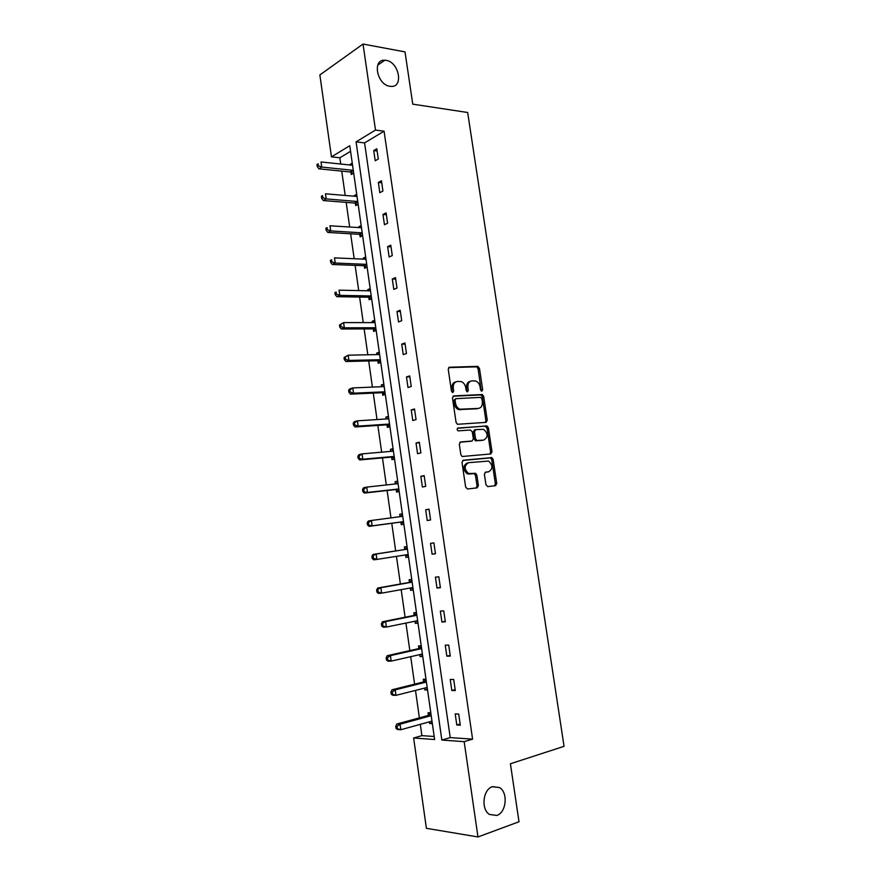 <?xml version="1.0" encoding="UTF-8"?>
<svg xmlns="http://www.w3.org/2000/svg" width="881" height="881" viewBox="0 0 881 881"><rect width="100%" height="100%" fill="white"/><g stroke="black" fill="none" stroke-linecap="round" stroke-linejoin="round"><path stroke-width="1.32" d="M492.545 786.623C483.041 789.134 480.718 809.165 489.429 814.451L496.774 815.465C506.355 812.612 508.293 792.636 499.582 787.581L492.545 786.623M386.131 60.349L384.942 60.216C371.958 58.939 376.903 84.862 389.931 86.283L390.757 86.382C403.839 87.891 399.236 62.088 386.131 60.349M481.819 391.164L482.678 389.699L479.462 368.335L477.634 366.364L449.53 367.223L448.242 369.326L451.468 391.175L452.801 392.563L453.704 391.076L453.286 388.246C452.999 384.248 454.376 381.98 457.382 381.462L461.215 381.583C463.626 382.541 465.135 384.579 465.741 387.684L466.159 390.481L467.459 391.858L468.34 390.382L467.921 387.585C467.635 383.62 468.967 381.385 471.919 380.867L475.641 380.977C478.02 381.925 479.517 383.94 480.123 387.034L480.53 389.798L481.819 391.164M481.213 390.977L478.108 368.743L476.687 366.837L448.66 367.63M452.228 392.408L451.931 388.642L453.286 388.246M466.864 391.682L466.567 387.97L467.921 387.585M485.938 484.715L487.788 486.598L495.529 485.684L496.741 483.46L493.129 459.408L491.862 457.602L463.285 460.234L462.007 462.47L465.642 487.083L467.536 488.988L477.15 487.854L478.405 485.596L476.852 475.156L475.597 473.339L468.56 473.515C464.067 469.21 464.078 465.597 468.582 462.668L488.559 461.06C493.008 465.245 493.041 468.824 488.669 471.787L485.629 472.117L484.385 474.33L485.938 484.715M363.027 44.05L405.018 51.902L412.76 104.156L467.668 112.493L564.049 746.339L510.407 763.761L518.997 821.764L477.976 836.95L426.393 828.316L413.63 738.003L434.619 739.522L349.768 145.717L331.454 156.862L319.869 74.929L363.027 44.05L375.493 130.058L356.078 141.874L441.855 740.051L464.166 741.659L477.976 836.95M384.072 131.181L364.58 142.909L450.224 737.595L472.59 739.148L384.072 131.181L375.493 130.058M472.59 739.148L464.166 741.659M486.037 422.373L487.259 420.237L483.68 396.406L482.303 394.534L453.77 395.888L452.482 398.036L456.083 422.417L457.437 424.29L486.037 422.373M488.393 427.836L491.994 451.777L490.772 453.957L462.151 456.512L460.851 454.673L459.298 444.178L460.587 441.965L472.095 441.007L473.35 438.815L472.326 431.943L470.454 430.016L458.076 430.864C456.854 429.741 456.843 428.794 458.043 428.023L487.072 425.997L488.393 427.836L487.028 428.166L490.607 452.074L491.994 451.777M426.008 679.251L423.287 679.229L423.629 681.619M427.538 689.999L424.807 689.944L424.554 688.116M416.482 612.581L413.795 612.747L414.136 615.125M418.001 623.219L415.314 623.363L415.006 621.182M407.044 546.55L404.401 546.903L404.742 549.259M408.553 557.089L405.899 557.42L405.568 555.063M397.705 481.136L395.095 481.676L397.738 481.4M399.192 491.576L396.582 492.094L396.252 489.759M395.426 483.977L395.095 481.676M388.444 416.35L385.878 417.065L388.521 416.9M389.92 426.69L387.343 427.384L387.023 425.071M386.153 418.982L385.878 417.065M379.27 352.158L376.738 353.061L379.392 353.006M380.735 362.399L378.202 363.28L377.872 360.99M376.958 354.603L376.738 353.061M370.185 288.572L367.696 289.651L370.35 289.717M371.639 298.725L369.139 299.771L368.82 297.503M367.862 290.818L367.696 289.651M361.188 225.58L358.732 226.824L361.386 227.001M362.62 235.634L360.164 236.857L359.844 234.61M358.842 227.628L358.732 226.824M352.268 163.161L349.845 164.582L352.51 164.868M353.688 173.128L351.266 174.515L350.946 172.291M350.572 151.323L339.846 157.787L340.738 164.064M341.74 171.112L345.198 195.472M346.178 202.377L349.68 227.045M350.638 233.795L354.184 258.75M355.12 265.368L358.71 290.609M359.624 297.073L363.258 322.622M364.15 328.932L367.817 354.79M368.699 360.946L372.41 387.1M373.269 393.113L377.024 419.565M377.85 425.424L381.66 452.195M382.464 457.889L386.307 484.979M387.1 490.508L390.988 517.907M391.759 523.292L395.679 550.933M396.45 556.318L400.381 584.004M401.174 589.598L405.095 617.229M405.921 623.043L409.841 650.607M410.689 656.642L414.599 684.152M415.491 690.407L419.389 717.861M420.303 724.336L421.911 735.646L434.19 736.494M356.717 194.294L354.283 195.637L356.937 195.857M358.149 204.304L355.704 205.614L355.384 203.379M354.371 196.254L354.283 195.637M365.67 256.999L363.203 258.166L365.857 258.287M367.113 267.108L364.635 268.242L364.316 265.985M363.346 259.146L363.203 258.166M374.722 320.288L372.211 321.279L374.854 321.29M375.042 322.6L343.601 322.6L344.339 327.809L341.354 329.009L372.432 328.91L376.176 330.463L373.654 331.454L373.335 329.175M372.399 322.633L372.211 321.279M383.841 384.171L381.297 384.986L383.951 384.887M385.316 394.468L382.761 395.261L382.431 392.959M381.55 386.715L381.297 384.986M393.058 448.66L390.47 449.299L393.113 449.079M394.545 459.056L391.957 459.662L391.627 457.338M390.779 451.402L390.47 449.299M402.364 513.766L399.743 514.218L402.375 513.876M403.861 524.25L401.229 524.68L400.899 522.334M400.073 516.552L399.743 514.218M411.757 579.489L409.092 579.753L409.423 582.11M413.266 590.072L410.601 590.314L410.26 587.957L413.09 588.816M421.228 645.839L418.53 645.905L418.871 648.295M422.759 656.532L420.05 656.576L419.763 654.572M430.809 712.828L428.056 712.707L428.408 715.108M432.351 723.62L429.598 723.466L429.366 721.825M421.911 735.646L413.63 738.003M339.846 157.787L331.454 156.862M450.224 737.595L441.855 740.051M364.58 142.909L356.078 141.874M456.799 724.986L455.202 713.907L458.704 714.062L460.311 725.173L456.799 724.986L460.146 724.028M451.81 690.484L450.224 679.46L453.693 679.493L455.301 690.561L451.81 690.484L455.158 689.614M446.843 656.158L445.257 645.189L448.715 645.101L450.301 656.103L446.843 656.158L450.202 655.376M441.91 621.997L440.335 611.084L443.749 610.874L445.334 621.821L441.91 621.997L445.268 621.292M436.987 588.001L435.423 577.143L438.815 576.813L440.401 587.704L436.987 588.001L440.346 587.385M432.097 554.182L430.534 543.368L433.904 542.916L435.478 553.764L432.097 554.182L435.467 553.642M427.23 520.517L425.677 509.758L429.025 509.185L430.589 519.977L427.23 520.517M422.384 487.017L420.843 476.313L424.157 475.619L425.721 486.367L422.384 487.017M417.561 453.682L416.03 443.033L419.323 442.218L420.865 452.911L417.561 453.682M412.771 420.512L411.24 409.907L414.51 408.982L416.052 419.62L412.771 420.512M407.991 387.497L406.471 376.947L409.709 375.912L411.251 386.495L407.991 387.497M403.245 354.636L401.725 344.141L404.941 342.984L406.471 353.523L403.245 354.636M398.509 321.939L397.001 311.489L400.194 310.233L401.714 320.706L398.509 321.939M393.807 289.397L392.298 279.002L395.481 277.625L396.99 288.054L393.807 289.397M389.127 257.01L387.629 246.658L390.779 245.182L392.276 255.567L389.127 257.01M384.457 224.776L382.971 214.479L386.098 212.883L387.596 223.223L384.457 224.776M379.821 192.697L378.345 182.455L381.44 180.748L382.927 191.034L379.821 192.697M375.207 160.771L373.731 150.574L376.804 148.768L378.29 158.998L375.207 160.771M373.731 150.574L377.123 150.97M378.345 182.455L381.737 182.774M382.971 214.479L386.363 214.733M387.629 246.658L391.021 246.845M392.298 279.002L395.69 279.101M397.001 311.489L400.381 311.522M401.725 344.141L405.106 344.097M406.471 376.947L409.852 376.826M411.24 409.907L414.61 409.709M416.03 443.033L419.4 442.758M420.843 476.313L424.213 475.96M425.677 509.758L429.047 509.328M405.899 557.42L408.542 556.99M410.601 590.314L413.233 589.83M415.314 623.363L417.946 622.823M420.05 656.576L422.682 655.971M424.807 689.944L427.439 689.272M429.598 723.466L432.219 722.739M470.377 381.286C467.547 381.902 466.28 384.138 466.567 387.97M455.796 381.88C452.933 382.53 451.645 384.788 451.931 388.642M485.354 422.417L485.883 420.578L482.314 396.78L480.949 394.908L452.977 396.252M481.874 398.741L480.586 397.375L455.951 398.686L455.048 400.183L455.488 403.168C456.072 406.207 457.536 408.233 459.882 409.213L478.372 408.432C481.29 407.859 482.612 405.601 482.314 401.67L481.874 398.741M455.598 398.785L453.693 400.558L455.048 400.183M477.006 408.795L458.527 409.588C456.182 408.597 454.717 406.582 454.133 403.542L453.693 400.558M489.968 454.034L490.607 452.074M459.926 442.229L471.06 441.249M457.47 428.309L486.565 425.919M483.834 440.015C488.261 437.075 488.184 433.507 483.603 429.322L475.751 429.609L474.507 431.778L475.531 438.639L476.83 440.478L483.317 440.137M475.388 429.697L474.385 429.95L473.141 432.108L474.507 431.778M482.458 440.335L475.465 440.797L474.154 438.958L473.141 432.108M487.028 428.166L485.2 426.25M487.821 471.952L485.112 472.293M467.216 462.954C462.712 465.884 462.701 469.496 467.183 473.791L470.234 473.769M476.214 487.964L477.028 485.86L475.476 475.421L474.22 473.615L468.857 474.044M494.571 485.794L495.353 483.724L491.752 459.695L490.486 457.889L462.701 460.455M352.565 165.265L321.025 161.983L321.741 167.071L318.867 168.811L350.054 171.949L353.105 173.458M318.382 165.837L318.096 163.8L316.951 164.494L317.237 166.531L318.382 165.837L321.741 167.071L353.292 170.33M316.951 164.494L318.096 163.8M318.867 168.811L317.237 166.531M357.025 196.441L325.496 193.809L326.223 198.919L323.327 200.549L354.569 203.059L357.653 204.568M322.853 197.685L322.567 195.637L321.411 196.298L321.697 198.346L322.853 197.685L326.223 198.919L357.752 201.529M321.411 196.298L322.567 195.637M323.327 200.549L321.697 198.346M361.496 227.761L329.99 225.778L330.716 230.91L327.798 232.43L358.93 234.291L362.234 235.822M327.347 229.688L327.06 227.628L325.893 228.245L326.179 230.304L327.347 229.688L330.716 230.91L362.223 232.87M325.893 228.245L327.06 227.628M327.798 232.43L326.179 230.304M365.989 259.223L334.505 257.891L335.232 263.056L332.302 264.476L363.413 265.688L366.848 267.229M331.862 261.844L331.575 259.774L330.397 260.347L330.683 262.406L331.862 261.844L335.232 263.056L366.727 264.355M330.397 260.347L331.575 259.774M332.302 264.476L330.683 262.406M370.505 290.84L339.042 290.168L339.78 295.355L336.817 296.666L367.906 297.227L371.507 298.78M336.399 294.155L336.101 292.074L334.923 292.602L335.209 294.672L336.399 294.155L339.78 295.355L370.912 295.95L368.214 297.26M334.923 292.602L336.101 292.074M336.817 296.666L335.209 294.672M374.998 322.259L374.282 322.633M340.947 326.609L340.661 324.527L339.471 325.012L339.758 327.093L340.947 326.609L344.339 327.809L375.46 327.743L372.806 328.965M339.471 325.012L343.601 322.6L340.661 324.527M341.354 329.009L339.758 327.093M379.491 354.536L348.182 355.186L348.92 360.428L345.914 361.507L376.969 360.747L380.713 362.234M379.535 353.986L378.478 354.569M345.528 359.228L345.231 357.135L344.031 357.576L344.328 359.668L345.528 359.228L348.92 360.428L380.35 359.712M344.031 357.576L348.182 355.186L345.231 357.135M345.914 361.507L344.328 359.668M383.929 386.616L352.785 387.926L353.534 393.19L350.495 394.159L381.528 392.728L385.272 394.148M384.083 385.867L382.695 386.671M350.131 392.001L349.834 389.898L348.623 390.294L348.92 392.397L350.131 392.001L353.534 393.19L384.931 391.792M348.623 390.294L349.757 388.917L352.785 387.926L349.834 389.898M350.495 394.159L348.92 392.397M388.367 418.838L357.411 420.832L358.16 426.118L355.098 426.977L386.109 424.862L389.854 426.206M388.664 417.891L386.935 418.938M354.746 424.939L354.448 422.825L353.237 423.177L353.534 425.281L354.746 424.939L358.16 426.118L389.545 424.036M353.237 423.177L354.36 421.702L357.411 420.832L354.448 422.825M355.098 426.977L353.534 425.281M393.411 451.138L362.058 453.891L362.807 459.199L359.734 459.948L390.712 457.151L394.457 458.428M391.362 457.239L394.192 456.567L391.362 457.239M393.256 450.059L391.197 451.369M359.393 458.032L359.096 455.906L357.862 456.204L358.16 458.329L362.807 459.199L394.17 456.424M357.862 456.204L358.985 454.651L362.058 453.891L359.096 455.906M359.734 459.948L358.16 458.329M398.058 483.658L366.727 487.105L367.476 492.446L364.382 493.074L395.349 489.583L399.082 490.794M397.882 482.392L395.47 483.977M364.062 491.279L363.765 489.142L362.52 489.407L362.818 491.543L367.476 492.446L398.818 488.955M362.52 489.407L363.633 487.755L366.727 487.105L363.765 489.142M364.382 493.074L362.818 491.543M402.727 516.321L371.419 520.484L372.178 525.847L369.051 526.364L399.996 522.18L403.729 523.314M402.518 514.867L399.776 516.751M368.754 524.702L368.445 522.554L367.201 522.763L367.498 524.9L372.178 525.847L403.487 521.651M367.201 522.763L368.302 521.012L371.419 520.484L368.445 522.554M369.051 526.364L367.498 524.9M405.183 554.942L408.399 555.988M407.187 547.508L403.916 549.667L372.993 554.435L376.143 554.028L376.892 559.413L408.189 554.512M407.418 549.149L376.143 554.028L371.903 556.285L372.2 558.433L373.456 558.279L373.159 556.12M373.456 558.279L376.892 559.413L373.742 559.809L372.2 558.433M371.903 556.285L372.993 554.435M411.868 580.293L408.597 582.539L377.707 588.023L380.878 587.726L381.638 593.144L412.903 587.517M412.132 582.132L380.878 587.726L376.627 589.962L376.925 592.131L378.191 592.01L377.894 589.852M378.191 592.01L381.638 593.144L378.467 593.42L376.925 592.131M376.627 589.962L377.707 588.023M415.38 621.105L417.803 621.799M416.581 613.242L413.31 615.577L382.442 621.777L385.636 621.601L386.407 627.041L417.638 620.687M416.867 615.279L385.636 621.601L381.374 623.814L381.671 625.984L382.949 625.917L382.651 623.737M382.949 625.917L386.407 627.041L383.202 627.206L381.671 625.984M381.374 623.814L382.442 621.777M420.512 654.396L422.539 654.946M421.305 646.346L418.046 648.768L387.2 655.695L390.426 655.64L391.186 661.113L422.406 654.01M421.625 648.581L390.426 655.64L387.431 657.799L386.142 657.821L386.451 660.012L387.739 659.99L387.431 657.799M387.739 659.99L391.186 661.113L387.97 661.146L386.451 660.012M386.142 657.821L387.2 655.695M425.655 687.841L427.296 688.248M426.063 679.603L422.803 682.114L391.99 689.779L395.228 689.845L395.998 695.34L426.911 687.521M426.404 682.037L395.228 689.845L392.232 692.037L390.933 692.003L391.241 694.195L392.541 694.228L392.232 692.037M392.541 694.228L395.998 695.34L392.75 695.252L391.241 694.195M390.933 692.003L391.99 689.779M430.831 721.418L432.075 721.704M430.831 713.026L427.582 715.625L396.791 724.028L400.062 724.215L400.844 729.732L431.866 721.154M431.205 715.658L400.062 724.215L397.056 726.429L395.756 726.351L396.065 728.554L397.364 728.642L397.056 726.429M397.364 728.642L400.844 729.732L397.562 729.523L396.065 728.554M395.756 726.351L396.791 724.028M481.312 390.085L482.678 389.699M452.349 391.461L453.704 391.076M466.985 390.768L468.34 390.382M448.914 367.421L449.53 367.223M476.28 366.782L477.634 366.364M478.108 368.743L479.462 368.335M480.486 394.842L481.852 394.468M482.314 396.78L483.68 396.406M485.883 420.578L487.259 420.237M454.133 403.542L455.488 403.168M460.179 409.819L461.534 409.456M470.718 441.326L472.095 441.007M474.154 438.958L475.531 438.639M476.015 440.874L477.392 440.555M487.281 472.062L488.669 471.787M473.604 473.526L474.98 473.251M475.476 475.421L476.852 475.156M477.028 485.86L478.405 485.596M489.924 457.812L491.301 457.514M491.752 459.695L493.129 459.408M495.353 483.724L496.741 483.46M350.043 171.949L352.962 170.264L350.054 171.949M350.682 172.147L353.336 170.628M354.47 203.048L357.411 201.463M355.12 203.247L357.785 201.804M358.93 234.291L361.893 232.815M359.58 234.478L362.267 233.135M363.413 265.688L366.397 264.311M364.051 265.853L366.76 264.608M367.906 297.227L370.912 295.95M368.555 297.382L371.275 296.225M372.432 328.91L375.46 327.743M373.07 329.054L375.824 327.996M376.969 360.747L380.019 359.679M377.608 360.88L380.383 359.911M381.528 392.728L384.601 391.77M382.178 392.849L384.964 391.979M386.109 424.862L389.215 424.014M386.759 424.972L389.567 424.202M392.728 451.237L393.4 451.072M390.712 457.151L393.84 456.413M396.758 483.834L398.047 483.57M395.349 489.583L398.487 488.955M395.987 489.671L398.84 489.098M399.842 516.707L402.716 516.222M399.996 522.18L403.157 521.662M400.635 522.246L403.509 521.772M404.511 549.414L407.396 549.039M403.916 549.667L407.099 549.237M405.304 554.975L408.2 554.612M409.202 582.275L412.11 582M408.597 582.539L411.812 582.231M411.493 587.726L412.914 587.605M413.916 615.301L416.845 615.125M413.31 615.577L416.548 615.379M416.9 620.797L417.649 620.753M418.64 648.471L421.603 648.405M418.046 648.768L421.305 648.691M423.398 681.806L426.382 681.839M422.803 682.114L426.085 682.158M428.177 715.306L431.183 715.449M427.582 715.625L430.897 715.79M377.74 65.106L384.942 60.216M476.687 366.837L478.042 366.43M480.949 394.908L482.303 394.534M458.527 409.588L459.882 409.213M475.465 440.797L476.83 440.478M485.706 426.327L487.072 425.997M467.183 473.791L468.56 473.515M474.22 473.615L475.597 473.339M490.486 457.889L491.862 457.602M492.237 786.733L499.582 787.581M354.569 203.059L357.51 201.474M359.096 234.313L362.058 232.826M363.644 265.721L366.628 264.333M377.409 360.803L380.361 359.778M382.046 392.794L384.953 391.891M386.693 424.939L389.556 424.157"/></g></svg>
